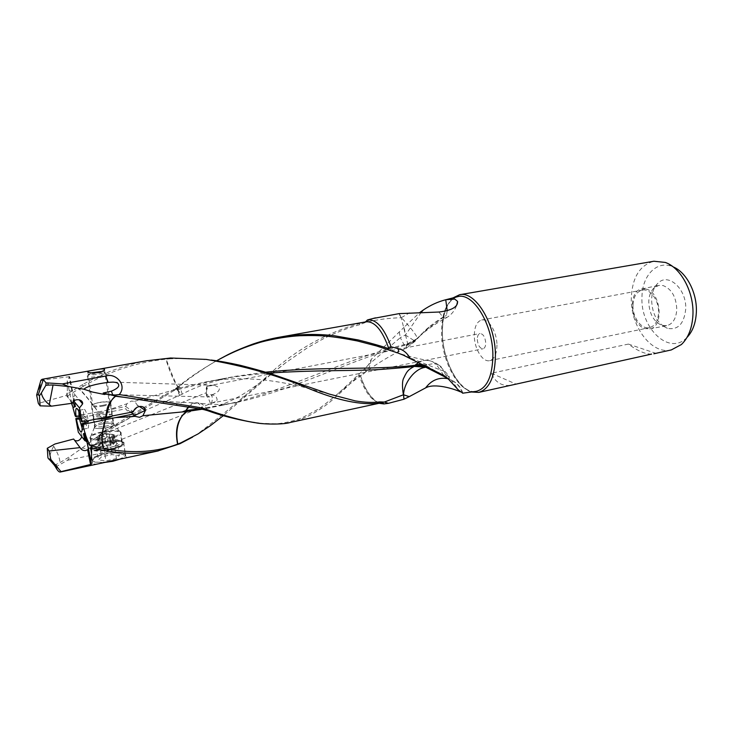 <?xml version="1.0" encoding="UTF-8"?>
<svg xmlns="http://www.w3.org/2000/svg" width="733" height="733" viewBox="0 0 733 733"><rect width="100%" height="100%" fill="white"/><g stroke="black" fill="none" stroke-linecap="round" stroke-linejoin="round"><path stroke-width="0.55" stroke-dasharray="3.67 2.75" d="M71.834 403.306L67.234 380.757L69.58 376.689L72.576 391.34L73.034 398.294L74.903 394.73L72.567 390.982L69.882 390.863C67.894 391.532 66.703 393.071 66.318 395.49L38.345 403.416M72.613 403.196L66.318 395.49M69.58 376.689L43.183 379.951M73.034 398.294L74.079 398.67L75.765 406.742L74.409 406.943M75.728 406.751L72.943 407.695M73.309 401.565L73.007 400.099L74.125 398.697M67.234 380.757L67.39 396.077C68.526 396.7 69.892 399.128 71.477 403.352M103.39 406.018C97.526 407.026 93.558 407.09 91.488 406.21L91.918 404.781L98.781 402.591L107.055 401.794L110.619 402.417C111.608 403.562 109.199 404.763 103.39 406.018M100.256 412.578C94.438 413.861 92.019 415.098 92.99 416.307C95.07 417.233 99.028 417.178 104.874 416.161C110.665 414.869 113.065 413.632 112.076 412.45C110.005 411.525 106.065 411.57 100.256 412.578M102.987 405.285C107.962 404.204 110.032 403.177 109.19 402.197L106.138 401.666L99.037 402.344L93.155 404.231L92.789 405.441C94.566 406.192 97.965 406.137 102.987 405.285M101.942 424.022C96.719 425.167 94.218 426.359 94.438 427.605L94.713 427.88C96.793 428.842 100.742 428.805 106.578 427.77C112.351 426.45 114.733 425.167 113.734 423.931L113.285 423.692C110.866 422.978 107.091 423.088 101.942 424.022M95.079 419.212L93.338 418.68C92.367 417.462 94.786 416.207 100.595 414.924C106.413 413.916 110.353 413.87 112.415 414.805L113.734 423.931M101.979 432.47C110.161 430.949 116.199 430.784 120.075 431.975L120.835 432.388C122.448 434.431 118.645 436.538 109.437 438.691C100.091 440.396 93.742 440.441 90.406 438.829L89.948 438.352C89.655 436.282 93.659 434.321 101.979 432.47M103.426 442.301C94.163 444.464 90.324 446.644 91.9 448.834C95.253 450.511 101.585 450.483 110.903 448.752C120.093 446.553 123.877 444.39 122.255 442.274C118.938 440.597 112.662 440.606 103.426 442.301M111.242 449.054C101.09 450.932 94.191 450.969 90.544 449.146C88.821 446.754 93.009 444.381 103.096 442.017C113.157 440.176 119.992 440.166 123.602 441.99C125.37 444.299 121.247 446.654 111.242 449.054M123.382 458.427C126.103 457.878 126.855 457.126 125.636 456.164C121.916 453.278 114.953 452.261 104.737 453.131C94.905 456.613 90.892 460.067 92.697 463.494C93.916 464.291 96.499 464.255 100.467 463.366M415.959 339.516L429.346 326.826C435.045 322.163 440.286 318.58 445.05 316.106L426.89 329.355L414.805 340.533C410.929 342.943 408.574 344.043 407.722 343.823L401.217 317.737C389.351 318.003 377.651 319.487 366.115 322.19L359.646 324.719L359.491 323.473C328.613 332.251 300.86 347.103 276.24 368.021C248.606 393.309 222.236 415.4 197.131 434.303L192.66 437.06M359.646 324.719C349.705 327.184 332.846 333.634 321.201 339.929L307.548 347.717L286.255 362.322C273.189 372.19 262.075 381.966 256.715 386.639L223.345 415.638M447.212 310.847L445.976 317.994C444.83 318.864 442.485 316.876 438.948 312.029M415.913 339.736L414.777 340.872C410.81 343.64 408.208 344.922 406.98 344.73L406.842 344.024C344.263 358.794 288.042 390.753 224.417 404.891L202.097 409.252M406.98 344.73L406.109 344.941L406.274 345.445C409.591 344.867 412.477 343.438 414.97 341.129L405.395 335.054L404.149 327.175L419.899 312.414M651.564 354.094C645.324 354.241 637.6 350.905 628.383 344.089L491.367 373.234C493.566 378.521 496.763 382.113 500.96 384.037C504.341 385.558 508.226 385.86 512.633 384.935M491.367 373.234L515.821 384.019M628.383 344.089L655.531 353.214M453.012 297.882C445.6 304.809 442.054 316.601 442.365 333.268C442.897 359.197 456.659 387.693 471.493 391.99M671.3 349.934C651.472 355.001 630.123 325.846 631.315 297.543C632.405 277.221 639.927 265.117 653.882 261.241M496.956 344.959C496.809 353.966 494.381 359.197 489.681 360.654C482.708 362.487 474.379 348.862 474.324 335.934C474.379 326.817 476.835 321.503 481.7 320.009C488.499 318.232 496.965 331.857 496.956 344.959M632.964 305.285C632.451 317.343 641.439 329.676 649.53 327.642C655 326.066 658.005 321.081 658.564 312.689C659.159 300.493 650.061 288.179 642.163 290.112C636.501 291.716 633.44 296.773 632.964 305.285M477.284 339.471C477.916 345.353 479.822 348.459 483.02 348.789C484.788 348.239 485.695 346.26 485.732 342.87C485.099 336.96 483.194 333.845 480.014 333.515C478.218 334.074 477.311 336.053 477.284 339.471M646.03 289.068C661.074 291.963 664.226 327.321 649.685 328.879L645.132 328.586C630.398 324.948 627.466 290.873 641.833 288.912L646.03 289.068M649.685 328.879L666.7 325.709C672.757 324.05 676.119 318.681 676.788 309.583C676.247 297.012 671.685 289.004 663.099 285.558L658.784 285.412L654.358 287.611C650.867 290.772 648.998 295.481 648.76 301.739C649.236 313.651 653.57 321.521 661.771 325.351L667.36 328.311C677.897 330.308 684.008 323.959 685.703 309.271C686.94 289.59 668.835 272.603 658.417 282.755C654.175 286.603 651.912 292.302 651.619 299.834C652.168 314.173 657.419 323.665 667.36 328.311M666.7 325.709L661.771 325.351M686.977 337.455L686.216 338.197C668.67 355.606 640.257 327.651 641.971 297.167C642.035 275.91 656.475 260.224 672.124 266.473L673.114 266.867M426.368 366.454L427.174 366.262L438.471 372.639M447.515 378.127L449.576 379.218L447.726 378.347M449.576 379.218L448.165 378.824M462.789 393.172L462.889 393.126C460.562 386.63 456.347 382.095 450.227 379.52M462.889 393.126L460.388 391.825M447.909 378.338L449.347 378.365L449.21 376.606C447.396 373.885 443.832 369.991 438.508 364.942C435.31 363.421 431.435 363.486 426.881 365.135L425.58 365.657L427.174 366.262M438.6 364.979C440.936 366.188 442.53 368.131 443.355 370.816C449.732 377.889 454.652 384.184 458.107 389.709M443.749 375.378L440.057 369.853L443.355 370.816L447.973 378.613M395.289 352.078C404.039 355.184 414.475 357.924 426.606 360.288C428.732 361.057 433.542 359.124 440.057 369.853L403.15 355.074M147.333 360.691C124.711 364.942 103.161 372.905 82.692 384.578L83.434 386.227C109.318 371.237 136.778 362.221 165.832 359.17L166.125 359.143C179.796 395.738 177.963 384.046 179.173 387.821L178.137 388.417L178.852 389.379L215.804 380.088L235.357 376.341L265.529 372.199M178.137 388.417L174.628 389.681L178.852 389.379M177.798 389.617L178.247 390.313C180.016 393.126 181.262 394.455 181.958 394.29C182.297 393.804 181.372 390.991 179.182 385.842C188.271 378.301 200.732 369.945 216.556 360.773M177.707 389.635L179.64 395.371L181.958 394.29C195.097 386.96 212.891 380.977 235.357 376.341M54.361 465.253L59.923 462.66L71.238 455.715L82.288 447.955C86.723 449.265 94.905 448.358 106.835 445.215L109.052 451.491C119.25 451.024 118.929 435.998 107.742 431.105L174.014 390.57L173.868 389.535L176.287 387.995L179.64 395.371L145.4 410.297M176.287 387.995L179.182 385.842M438.508 364.942C434.971 362.249 431.004 360.7 426.606 360.288C420.522 360.746 421.429 361.25 418.47 362.578M425.58 365.657L424.086 365.318M179.457 388.087L202.729 382.553L222.493 378.796C235.22 376.533 250.594 374.655 268.626 373.161M178.907 388.233L178.595 387.931C174.481 382.763 170.221 373.17 165.832 359.17M170.56 358.006L170.368 358.804L170.193 358.025M170.368 358.804L166.125 359.143M211.186 360.05L187.043 358.355L170.725 358.776M421.191 312.377L405.395 335.054L400.31 337.675C404.643 346.049 406.687 349.522 406.449 348.065L406.302 345.445M399.293 332.076L400.31 337.675L368.525 364.704L371.264 359.317L404.149 327.175M371.264 359.317C370.486 365.181 368.69 369.35 365.868 371.814L365.181 368.378L368.525 364.704M365.868 371.814L360.673 376.185L362.001 380.042C366.766 392.494 372.474 400.245 379.126 403.306M360.673 376.185L359.115 375.131L344.428 389.168C334.349 398.431 327.77 404.057 324.71 406.036C312.808 414.631 301.336 420.101 290.314 422.446M259.161 423.207L274.655 423.793C282.571 423.811 296.618 420.33 302.381 417.636L316.793 409.976C319.221 408.84 326.432 403.269 338.435 393.264L365.181 368.378M204.031 409.655C199.669 403.7 196.563 401.4 194.712 402.747C189.719 404.039 190.433 404.735 188.06 407.044M188.729 407.145C191.661 404.928 190.855 404.039 197.489 402.903C201.263 402.765 204.617 405.349 207.549 410.645M199.688 408.867L237.272 402.289C296.169 389.269 348.377 360.471 406.109 344.941M446.379 315.364L445.05 316.106M401.427 317.646L409.536 312.789M407.777 343.64L416.976 338.738C417.847 336.905 412.661 329.877 401.437 317.655L399.082 313.623M366.115 322.19L370.816 319.084L366.793 320.11M372.767 318.553L370.816 319.084M401.217 317.737L398.844 313.651M365.419 321.943L359.491 323.473M176.094 388.124L176.296 388.939L179.191 386.52C188.024 379.108 205.038 367.004 219.442 359.188M174.014 390.57L176.296 388.939M126.882 403.791L125.764 406.568L107.934 410.04L126.882 403.791L131.289 401.079L134.588 401.354L137.337 405.12L136.86 407.401M133.663 410.746L131.473 411.634C128.77 412.184 126.901 411.222 125.884 408.739L99.615 414.026C104.856 424.499 106.844 430.024 105.57 430.61L134.341 415.666M173.868 389.535L105.323 430.747C105.231 427.779 103.985 424.169 101.557 419.908L99.147 414.118L99.615 414.026M134.588 401.354L174.628 389.681M125.764 406.568L133.351 411.836M130.941 412.285L125.884 408.739M407.722 343.823L406.842 344.024M47.929 457.859L49.542 459.673C49.725 455.303 51.099 450.822 53.674 446.223L54.966 443.996M55.571 467.04L67.491 460.278L71.248 455.715M109.052 451.491L67.491 460.278M87.053 442.237L89.921 446.085L88.455 449.402M53.674 446.223C57.825 453.058 59.914 458.528 59.923 462.66M55.955 464.392L57.073 466.307M107.742 431.105L102.501 432.983L95.821 437.913L103.793 436.621C109.84 436.611 113.056 437.702 113.441 439.91C114.146 441.275 113.047 442.65 110.152 444.024L215.291 401.748C217.032 400.914 217.527 399.797 216.776 398.404C216.162 395.582 212.753 394.253 206.55 394.4L206.275 392.366C206.01 389.241 206.266 387.216 207.045 386.264L208.08 386.08L206.651 390.194L206.367 394.885L209.656 396.91L210.747 396.535L211.864 394.858L212.149 396.929C212.433 400.704 212.02 402.811 210.902 403.251L215.291 401.748M106.835 445.215L110.152 444.024M100.183 434.376L103.573 431.636L103.811 432.25M105.131 430.463L103.573 431.636M104.883 430.61L98.14 436.053M87.163 420.815L84.048 418.204L84.698 421.328M85.001 422.501L87.887 428.274C88.647 427.907 88.812 425.763 88.381 421.832M83.699 422.758C84.139 426.688 83.993 428.842 83.25 429.199L82.114 428.118M80.914 418.818L84.048 418.204M99.147 414.118L80.667 417.7M73.639 439.021L74.601 440.304M81.839 436.758L81.977 435.86C81.83 433.533 80.603 432.305 78.312 432.186M82.288 447.955L98.167 436.007L206.165 392.833L206.55 394.4M95.821 437.913L98.167 436.007M210.298 403.15L210.279 403.022C208.731 398.789 207.448 396.388 206.431 395.829L206.165 392.824M208.08 386.08L214.412 385.32L218.929 387.391C220.331 390.084 217.976 392.576 211.864 394.858M83.69 415.849L88.015 419.441C87.099 414.603 86.036 411.36 84.826 409.72L84.176 409.362C83.406 409.738 83.25 411.9 83.69 415.849L80.373 416.491M78.889 411.68L79.448 410.278L80.172 410.617C81.363 412.267 82.417 415.51 83.342 420.357L88.015 419.441M83.342 420.357L81.4 421.328M98.323 411.873L107.934 410.04M75.215 416.032L98.121 411.909C97.416 411.039 87.3 396.901 78.907 388.875L79.246 388.664C83.48 392.732 89.82 400.456 98.286 411.827M83.434 386.227L79.246 388.664M82.692 384.578L67.024 394.134M83.177 386.373L82.435 384.724M67.39 396.077L78.907 388.875M73.007 400.099L73.776 401.033M119.323 455.495L117.564 443.309L114.623 446.315L116.41 458.611L119.323 455.495L111.883 454.634L101.493 456.842L98.414 459.967L105.891 460.874L116.41 458.611M114.623 446.315L104.068 448.532L96.591 447.689L99.688 444.674L110.115 442.503L111.883 454.634M110.115 442.503L117.564 443.309M99.688 444.674L101.493 456.842M96.591 447.689L98.414 459.967M104.068 448.532L105.891 460.874M122.97 442.182L121.238 441.394C116.913 440.432 110.921 440.689 103.261 442.164C95.409 443.923 91.204 445.866 90.645 448L91.066 448.843C94.328 450.731 100.998 450.749 111.068 448.898C120.569 446.626 124.537 444.39 122.97 442.182M103.206 442.613C95.061 444.436 90.69 446.461 90.104 448.678L90.718 449.705C94.346 451.528 101.209 451.501 111.306 449.622C121.165 447.258 125.279 444.931 123.648 442.631L121.852 441.825C117.362 440.817 111.15 441.083 103.206 442.613M106.991 461.836C101.53 462.468 97.306 462.422 94.31 461.689L92.211 460.691C90.919 458.235 95.125 455.853 104.819 453.544C114.797 451.675 121.577 451.693 125.178 453.59L125.774 454.698C125.572 456.219 123.107 457.777 118.389 459.38M104.04 462.55L94.933 462.111L92.908 461.149C91.662 458.776 95.711 456.476 105.048 454.249C114.76 452.435 121.321 452.463 124.72 454.341L125.242 455.367C125.132 456.503 123.575 457.713 120.569 458.986M120.331 431.764L119.534 431.325C113.542 428.439 87.575 433.863 90.306 437.5L90.745 437.968C95.253 441.852 126.012 435.329 120.331 431.764M113.908 442.347L108.566 441.88L101.621 443.318L98.451 445.948L105.268 446.498L112.277 445.032L115.347 442.411L113.908 442.347L112.754 434.431L109.354 434.037L110.564 442.201M110.445 441.972L109.318 434.037L105.369 433.588L99.825 435.97M100.641 444.006L99.468 436.08L97.306 438.316L102.034 437.894L102.263 438.646L104.132 438.783L107.174 436.969L111.159 437.335L112.25 436.547L111.718 435.998L114.256 434.834L112.754 434.431M99.34 436.135L106.468 434.293L107.623 442.191M114.256 434.834L105.369 433.588M109.244 434.11L106.468 434.293M92.001 447.286C87.044 443.383 117.344 437.097 121.623 441.055L121.678 441.101C127.368 444.794 96.674 451.436 92.156 447.414L92.001 447.286M98.946 376.341C104.443 375.241 106.78 374.206 105.964 373.253L105.268 372.987C102.877 372.538 99.322 372.703 94.594 373.491C89.783 374.416 87.337 375.36 87.254 376.322L87.557 376.625C89.527 377.348 93.32 377.257 98.946 376.341M91.231 372.813L89.069 374.435C90.562 375.049 93.613 374.984 98.24 374.242C102.629 373.363 104.507 372.547 103.866 371.787L102.107 371.411M39.023 388.728L40.333 387.106L40.113 385.366M406.998 344.373L415.968 339.663M56.542 467.031L56.093 465.455L54.398 464.493M206.257 394.079L206.449 395.82M71.907 390.872L68.966 376.469M75.16 406.806L73.694 399.604M475.415 391.449C459.628 393.74 442.036 362.698 441.587 333.881C441.403 313.596 446.498 301.263 456.851 296.892M175.306 389.36L178.504 388.93M426.881 365.135L422.043 364.31M179.173 387.821L178.595 387.931M379.685 402.784L382.159 402.655C373.088 403.013 365.401 393.841 359.115 375.131M364.393 322.383L365.226 322.025M102.501 432.983L103.793 436.621M94.639 427.706L94.658 427.724C97.095 430.234 117.225 426.194 113.743 423.912L113.221 423.628C109.4 421.823 92.651 425.268 94.475 427.513L94.639 427.706M113.468 435.008L114.623 442.943M112.085 436.373L113.248 444.335M109.95 437.18L111.114 445.16M105.039 438.187L106.221 446.186M102.18 438.407L103.362 446.397M98.708 438.041L99.89 446.012M101.603 435.283L102.776 443.199M98.02 437.445L99.202 445.407M113.111 422.51L113.129 422.52C116.41 424.654 97.636 428.503 94.933 426.221L94.832 426.148C91.827 423.949 110.445 420.22 113.065 422.474L113.111 422.51M72.585 391.175L69.617 376.652M75.765 406.742L74.125 398.734M91.488 406.21L92.99 416.307M104.489 369.835L109.19 402.197M87.832 372.089L92.789 405.441M93.155 404.231L91.918 404.781M106.138 401.666L107.055 401.794M110.619 402.417L112.076 412.45M93.338 418.68L94.713 427.88M112.415 414.805L112.561 415.785M113.285 423.692L120.075 431.975M94.438 427.605L89.948 438.352M90.406 438.829L91.9 448.834M120.835 432.388L122.255 442.274M90.544 449.146L92.697 463.494M123.602 441.99L125.636 456.164M197.085 434.357L198.038 433.936M414.805 340.524L416.94 338.728C425.442 330.62 435.118 323.702 445.976 317.994C451.189 315.089 454.772 310.792 456.723 305.075M421.163 334.33L426.89 329.355M489.681 360.654L649.53 327.642M481.7 320.009L642.163 290.112M641.833 288.912L658.784 285.412M654.358 287.611L658.417 282.755M686.216 338.197L681.406 344.528M672.124 266.473L665.28 262.432M456.705 296.929C447.139 301.006 442.375 313.138 442.411 333.313C442.576 362.249 460.984 393.923 475.277 391.468M462.404 392.659C459.765 385.86 455.046 381.27 448.229 378.906M222.493 378.796L215.841 380.07M329.273 394.07L301.126 386.557C289.068 383.652 276.433 381.435 263.202 379.886C241.157 377.706 220.999 378.604 202.729 382.562M362.001 380.042C366.903 395.728 379.071 404.378 379.337 402.719M237.272 402.289C225.388 404.918 212.121 405.129 197.489 402.903L194.712 402.747C172.704 402.243 148.808 400.383 123.025 397.176M338.435 393.264C358.483 376.606 380.968 359.188 406.449 348.065L414.851 341.468L425.543 329.978L429.336 326.836M137.346 405.12L139.472 406.531M224.454 404.873L220.257 405.725M286.255 362.322C272.447 373.299 255.725 386.566 243.429 393.923C230.913 401.565 218.791 406.384 207.063 408.391M83.25 429.199L87.887 428.274M83.159 429.208L81.922 430.995M89.921 446.085L87.09 442.43M85.935 440.936L82.004 435.86M210.902 403.251L483.02 348.789M206.651 390.194L207.045 386.264M207.521 385.998L390.936 350.676M391.129 350.631L480.014 333.515M113.826 382.159L214.412 385.32M104.407 394.464L209.656 396.938M79.531 410.251L84.176 409.362M79.448 410.278L77.625 409.087M74.903 394.73L79.118 399.723M90.645 448L90.104 448.678M121.238 441.394L121.852 441.825M90.718 449.705L92.395 460.846M123.593 442.595L125.178 453.59M125.242 455.367L125.774 454.698M94.933 462.111L94.31 461.689M87.557 376.625L94.933 426.221L90.306 437.5M105.918 373.225L113.221 423.628L119.534 431.325M114.247 434.825L115.347 442.411M111.728 435.998L112.919 444.189M112.231 436.474L113.386 444.4M102.244 438.554L103.417 446.507M102.015 437.894L103.234 446.159M99.34 436.062L100.503 443.951M99.734 435.998L100.943 444.152M97.315 438.316L98.451 445.948M109.244 434.028L110.39 441.88M121.623 441.055L120.276 431.719M92.156 447.414L90.745 437.968M88.895 374.233L87.254 376.322M103.307 371.576L105.268 372.987"/><path stroke-width="1.1" d="M38.647 389.214L40.132 384.468L38.712 389.25M47.966 385.127L53.051 384.99L68.645 386.52L83.874 389.223L92.523 392.054L104.407 394.464C105.689 394.409 105.268 393.942 103.161 393.053L114.458 395.829L114.531 395.096L109.657 394.574M49.258 404.589L51.42 406.174L40.113 405.853L39.39 395.82L41.305 393.062C42.294 397.46 44.951 401.299 49.258 404.589L53.051 384.99M41.305 393.062L45.831 385.384L47.966 385.118L48.021 382.956L62.287 383.918L105.809 376.056C115.576 372.465 127.624 385.228 119.241 394.546L201.667 407.869L201.126 409.096L114.458 395.829M39.39 395.82L38.318 394.675L36.65 395.06L38.345 403.416L40.113 405.853M51.42 406.174L72.613 403.196C72.879 398.376 83.241 398.505 82.618 403.901L79.476 407.942L82.041 421.887L133.351 411.836C135.229 405.276 145.125 404.506 145.409 410.498L142.917 415.721L139.591 417.306L135.009 416.335L115.292 417.645L133.47 414.044L130.941 412.285M45.831 385.384L46.078 382.938L43.302 379.584L42.111 379.282L40.901 380.28L36.65 395.06M43.183 379.951L40.901 380.28M73.309 401.565L74.409 406.943L72.943 407.695L75.215 416.032L76.067 416.765C75.472 411.854 75.6 409.041 76.47 408.336C78.119 408.693 79.76 413.027 81.4 421.328L82.041 421.887M71.477 403.352L73.144 407.594M72.365 405.88L71.834 403.306M94.282 370.037C99.23 369.029 102.593 368.699 104.37 369.056C105.149 370.128 103.087 371.301 98.195 372.556C93.146 373.115 89.692 372.95 87.832 372.089C87.135 371.457 89.279 370.77 94.282 370.037M84.863 440.67L83.443 433.716L85.01 433.13L82.655 424.508L81.757 423.738C82.38 429.071 82.178 431.874 81.143 432.131C79.485 431.16 77.909 426.826 76.424 419.129L75.811 418.598L78.312 432.186L84.863 440.67L86.888 441.568L85.01 433.13M85.202 433.322L83.443 433.716M112.561 415.785L112.561 415.785C111.59 416.802 109.153 417.718 105.222 418.534L95.079 419.212M100.467 463.366L123.382 458.427M192.66 437.06L180.006 443.694L158.273 450.813C143.173 453.993 126.433 454.103 108.044 451.143L108.218 449.237C134.432 453.626 157.558 451.931 177.588 444.152L177.798 444.07C174.234 425.9 181.674 416.371 182.865 415.098L186.997 411.479L185.724 412.038C177.487 419.313 174.775 430.014 177.588 444.152M223.345 415.638L210.518 425.589L198.057 433.927L180.996 442.769M419.899 312.414L423.344 309.977C430.619 305.075 438.087 301.666 445.765 299.742L447.212 310.847M445.985 299.696L454.753 299.073L457.575 301.4C457.933 306.935 451.73 310.48 438.948 312.029L399.082 313.623L372.767 318.553M471.493 391.99L478.759 392.402L651.564 354.094M478.759 392.402C489.516 389.049 495.068 376.652 495.426 355.221C495.435 323.491 475.231 290.635 459.582 294.739L453.012 297.882M459.582 294.739L653.882 261.241L665.28 262.432C680.875 267.692 694.069 292.183 692.932 314.842C692.254 327.908 688.406 337.803 681.406 344.528L671.3 349.934L653.827 353.792M673.114 266.867C686.445 272.135 697.312 292.98 696.35 312.221C695.8 323.07 692.676 331.49 686.977 337.455M409.28 396.617L404.057 399.173L403.526 394.794L409.28 396.617L425.616 387.885C431.288 380.363 438.444 377.266 447.084 378.567M384.303 402.06L388.463 403.315L383.973 403.938L382.653 402.527L379.098 403.214L379.731 401.886L384.303 402.06L403.388 394.794C401.996 386.08 402.197 380.335 403.993 377.577C407.301 370.257 409.069 369.359 414.227 366.399L415.07 366.079C415.602 365.373 418.919 365.63 425.039 366.839L426.368 366.454M438.471 372.639L447.515 378.127M447.726 378.347L425.039 366.839M414.227 366.399L426.084 367.27M425.158 367.37C414.988 368.543 403.929 382.626 403.535 394.794M448.165 378.824L444.29 376.606M460.388 391.825L460.132 391.724C454.231 389.012 434.715 382.754 425.616 387.885M410.471 358.84C407.411 353.306 403.599 349.971 399.064 348.816L397.689 352.93L403.15 355.074L443.749 375.378L447.973 378.613L458.107 389.709L462.789 393.172M216.556 360.773L225.452 356.064C233.57 352.06 242.696 347.68 260.325 342.284C274.82 338.344 290.295 336.2 299.834 335.741C310.893 335.375 319.735 335.531 326.35 336.2C334.642 336.933 344.977 338.527 357.356 340.964L376.505 345.949L397.689 352.93M418.47 362.578L415.73 364.649M422.043 364.31L415.721 364.649L414.997 365.327C372.95 370.312 321.219 366.216 265.529 372.199M424.086 365.318C419.542 364.759 416.784 364.722 415.831 365.199L414.997 365.327M415.831 365.199L414.246 366.216L415.07 366.079M268.626 373.161C312.899 369.927 358.73 371.017 379.969 369.496C402.692 367.801 414.127 366.702 414.246 366.216M147.333 360.691L170.56 358.006L206.257 359.408C244.63 365.941 279.291 375.846 310.261 389.131C338.215 400.594 361.158 405.285 379.098 403.214M379.731 401.886C373.234 402.829 365.08 402.499 355.248 400.887L329.282 394.07L278.787 376.46C269.451 373.152 256.541 369.423 240.058 365.254C228.788 362.734 219.167 361.002 211.186 360.05M403.526 394.775L403.938 399.228L388.463 403.315M423.344 309.977L421.191 312.377M379.126 403.306L383.973 403.938M201.667 407.869L204.379 408.602L203.792 409.6L201.126 409.096M203.792 409.6L207.549 410.645C220.67 415.455 236.136 419.423 253.966 422.547L259.161 423.207M204.379 408.602L207.86 409.884C221.54 414.951 242.55 420.889 254.818 422.565C260.756 424.26 283.13 424.902 290.314 422.446L382.653 402.527M188.06 407.044L185.925 410.507L188.729 407.145M186.026 410.489L199.688 408.867M399.064 348.816L391.092 346.819C384.248 328.054 376.414 319.075 367.59 319.89L365.419 321.943M391.092 346.819L388.856 348.734C382.067 346.297 371.906 343.383 358.391 339.984L334.899 335.833C317.169 333.616 298.734 334.056 279.575 337.171L366.28 321.787C374.875 321.366 382.397 330.345 388.856 348.734M219.442 359.188L225.269 356.064C232.132 352.316 241.423 348.294 253.142 343.997C262.341 340.9 271.146 338.619 279.575 337.171M136.86 407.401L133.663 410.746M135.009 416.335L133.47 414.044M186.466 411.543L142.917 415.721M116.19 396.296L115.805 396.315C111.938 397.689 108.731 404.589 106.184 417.031M182.801 411.68L185.925 410.507M185.724 411.653L187.052 410.324M202.097 409.252L186.997 411.479M180.739 442.869L177.798 444.07M53.756 464.081L56.807 467.938L54.398 464.493M49.542 459.673L54.059 464.85M54.361 465.253L55.571 467.04C57.431 470.577 59.016 472.244 60.326 472.025L61.013 471.64L50.806 459.444L49.093 451.006L80.062 447.606C81.363 449.787 83.186 450.777 85.541 450.566L87.575 449.778L90.58 464.475L61.013 471.64M49.093 451.006L47.269 448.284L47.929 457.859C49.111 459.692 50.073 460.214 50.806 459.444M108.044 451.143L91.478 447.909L91.094 445.856C89.499 444.711 87.676 441.101 85.624 435.026L90.947 461.057C91.543 457.887 91.717 453.507 91.478 447.909M90.947 461.057L91.488 464.035L90.58 464.475M85.22 433.093L85.624 435.026M91.488 464.035L86.888 441.568M88.427 449.054L87.575 449.778M47.269 448.284L54.966 443.996L73.639 439.021L80.062 447.606M81.757 423.738L88.381 421.832L87.163 420.815M84.698 421.328L85.001 422.501M82.114 428.118L79.43 419.111L80.914 418.818M79.43 419.111L76.424 419.129M82.655 424.508L115.292 417.645M80.667 417.7L75.811 418.598M105.378 419.652C105.195 420.907 98.937 437.968 103.527 448.422L103.884 448.486C101.007 443.245 101.566 433.624 105.57 419.615L105.57 419.615M108.218 449.237L103.884 448.486M107.962 449.201L107.788 451.107M91.094 445.856L103.527 448.422M74.601 440.304C77.597 441.642 80.016 440.46 81.839 436.758M112.781 394.95L111.389 391.156C117.207 388.774 119.58 386.502 118.489 384.358C118.132 382.974 116.19 382.223 112.671 382.122L113.826 382.159M83.874 389.223C87.053 386.373 95.143 384.092 108.136 382.36L112.671 382.122M114.531 395.096L119.241 394.546M111.389 391.156L103.161 393.053M116.208 396.296L107.192 393.978M123.025 397.176L115.512 396.278C110.472 400.667 107.577 405.376 106.835 410.425L105.708 417.123M80.373 416.491L79.072 416.747L78.889 411.68M76.067 416.765L79.072 416.747M73.776 401.033L79.476 407.942M68.645 386.52L62.287 383.918M46.078 382.938L48.021 382.956M118.389 459.38L106.991 461.836M120.569 458.986L112.882 461.277L104.04 462.55M102.107 371.411L91.231 372.813M84.249 433.542L85.752 440.872M456.851 296.892L457.603 296.691C472.785 291.862 492.888 323.968 492.888 355.184C492.512 376.441 486.95 388.499 476.193 391.349L475.415 391.449M415.034 365.694L426.221 366.491M186.393 410.956L183.287 411.763M186.301 411.919L185.724 412.038M105.809 376.056L108.136 382.36M40.113 385.366L40.022 384.587M39.023 388.728L38.638 389.223M38.318 394.675L43.302 379.584M104.37 369.056L104.489 369.835M85.184 433.331L86.842 441.449M456.723 305.075L457.594 301.4M445.765 299.742L456.705 296.929M462.624 393.2L475.277 391.468M448.229 378.906L447.13 378.585M376.597 345.976L395.289 352.078M387.849 403.407L388.637 403.297M254.827 422.565L253.994 422.556M367.59 319.89L375.516 317.847M134.341 415.666L145.4 410.297M139.472 406.531L145.409 410.489M56.542 467.031L56.807 467.947M60.326 472.025L100.678 463.32M123.263 458.455L158.301 450.905M88.455 449.32L91.469 464.071M81.922 430.995L81.143 432.131M87.09 442.43L85.935 440.936M77.625 409.087L76.47 408.336M79.118 399.723L82.618 403.892M42.111 379.282L147.306 360.627"/></g></svg>
